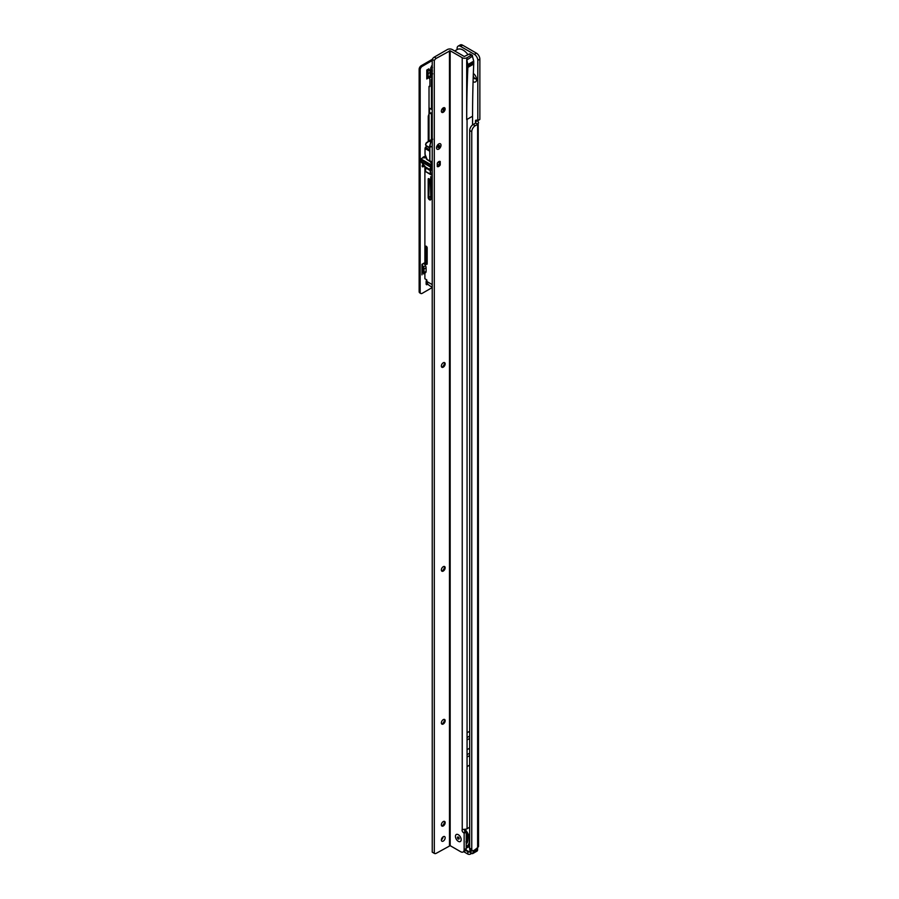 <?xml version="1.0" encoding="UTF-8"?>
<svg xmlns="http://www.w3.org/2000/svg" width="899" height="899" viewBox="0 0 899 899"><rect width="100%" height="100%" fill="white"/><g stroke="black" fill="none" stroke-linecap="round" stroke-linejoin="round"><path stroke-width="1.35" d="M473.975 74.01A2.686 1.551 -120 0 0 473.357 74.134A2.686 1.551 -120 0 0 473.324 74.145M473.222 76.988A2.686 1.551 -120 0 0 474.694 78.64A2.686 1.551 -120 0 0 476.032 78.775A2.686 1.551 -120 0 0 476.448 78.303M473.256 75.988A2.686 1.551 -120 0 0 475.043 78.449A2.686 1.551 -120 0 0 476.2 78.663M465.637 850.42L467.795 851.656L467.795 854.05L463.67 851.668M465.918 849.982L469.795 852.095L470.559 851.656A1.955 1.124 180 0 1 470.548 851.668M469.222 851.994A1.955 1.124 180 0 1 467.795 851.656M471.559 853.477L470.559 854.05A1.955 1.124 180 0 1 467.795 854.05M475.863 849.274L477.627 847.42A3.416 1.967 0 0 0 478.515 846.532L478.201 123.905A3.416 1.967 180 0 1 477.627 124.343L475.211 125.736A4.877 2.821 120 0 0 471.761 131.715L471.761 849.375A2.922 1.686 120 0 0 472.368 850.712A2.922 1.686 120 0 0 473.829 850.566L475.863 849.274M457.108 49.591L457.108 48.377A4.877 2.821 60 0 1 458.119 46.141A4.877 2.821 60 0 1 460.558 46.388L474.346 54.356A4.877 2.821 60 0 1 477.796 60.323L477.796 120.5L476.83 120.297A1.955 1.124 -120 0 0 475.863 120.208A1.955 1.124 -120 0 0 475.56 121.77L475.638 123.084L473.144 124.545A4.877 2.821 120 0 0 469.694 130.512L469.694 848.173A2.922 1.686 120 0 0 470.301 849.51L472.368 850.712M473.346 73.504A5.124 2.955 60 0 1 476.594 79.539A5.124 2.955 60 0 1 473.076 81.697M458.119 46.141L460.187 44.95A4.877 2.821 60 0 1 462.625 45.186L476.414 53.153A4.877 2.821 60 0 1 479.864 59.132L479.864 119.309L477.762 120.657M477.627 120.567L475.56 121.77L475.638 123.084L478.201 123.905M477.717 120.713L478.628 122.837M468.008 54.76A11.709 6.754 -120 0 0 463.109 50.086A11.709 6.754 -120 0 0 457.265 49.501L454.714 50.973M469.694 844.936L469.233 846.161A12.687 7.327 60 0 1 466.21 847.869M469.098 845.285L470.155 851.892L469.211 851.881L471.042 851.286L471.042 849.937M471.458 850.184L470.728 852.915M473.11 850.544L473.526 852.14L477.594 849.791L477.594 848.06M443.173 111.229L443.173 107.936M425.98 157.471L425.373 157.819M429.913 85.899L429.025 86.416L429.025 140.907M429.025 77.606L429.913 79.348L429.913 86.518L429.025 86.416M431.441 139.345L431.441 114.083L429.542 112.993L432.217 112.858M432.217 108.858L431.441 109.307L429.542 108.217L429.542 112.993M431.441 109.307L431.441 79.281L432.217 79.73M432.217 113.634L431.441 114.083M432.217 287.231L430.475 286.219A7.799 4.506 -60 0 1 430.239 286.073L427.654 284.241A7.799 4.506 -60 0 1 426.958 281.556L426.755 279.847L424.89 278.769L424.89 273.071M432.217 169.495L431.992 175.339L430.273 174.249L430.273 170.608L431.992 169.372M424.89 166.18L424.89 264.711M432.217 283.05L432.138 284.545A7.799 4.506 120 0 0 432.217 285.612M425.868 167.248L425.441 171.552L432.205 175.125M427.104 172.518L430.329 174.384L427.104 172.518M432.217 181.104L430.722 178.171L430.778 176.62L432.217 177.384M444.207 109.42L444.207 107.633M432.767 73.83L431.992 73.077L431.992 74.741M430.239 73.246L430.891 71.774A2.922 1.686 -60 0 1 431.115 71.347L432.419 70.841L431.587 72.909L431.7 71.684A2.439 1.405 120 0 0 431.52 72.044L430.205 73.774M430.722 178.171L432.149 177.339M431.913 71.291L431.115 71.347M432.217 166.585L431.734 166.866A1.955 1.124 -60 0 1 431.621 166.281L431.621 166.281A1.955 1.124 120 0 0 431.734 166.866L430.924 168.945L432.138 168.248L430.924 168.945L430.621 168.327L432.217 167.405M431.419 140.469L430.958 139.66L432.183 138.862L426.182 143.301L428.913 140.986L426.193 142.919L425.564 144.481M426.182 143.301A4.585 2.652 120 0 0 425.834 145.424L429.497 147.537A4.585 2.652 -60 0 1 429.846 145.413L430.767 142.031M432.711 139.188L432.048 140.3L432.352 138.952L431.104 139.772M425.834 145.424L425.587 144.312L425.834 145.424M430.396 147.088L429.497 147.537M425.901 143.705L425.587 144.312M431.003 141.143L430.52 141.93L428.924 140.986M431.981 164.483L430.924 165.483L430.981 167.293L420.608 161.269L425.384 166.933M431.734 166.866L429.868 168.765L431.734 166.866M426.092 157.819L422.822 157.819L420.923 158.909L420.608 161.269M432.217 169.001L430.464 169.9L429.868 168.765M426.789 79L426.789 70.043L427.564 71.482A2.922 1.686 60 0 1 428.171 73.527L428.171 77.123A2.922 1.686 60 0 1 427.564 78.46L428.913 77.674M425.452 155.864L423.204 157.156A1.461 0.843 120 0 0 422.395 158.067M423.407 164.371L423.058 164.427A1.461 0.843 120 0 0 422.215 165.708A1.461 0.843 120 0 0 422.474 166.787A1.461 0.843 120 0 0 423.204 166.72L424.721 165.843M426.643 279.78A3.899 2.248 120 0 0 426.137 281.915L426.137 283.983A1.461 0.843 120 0 0 426.441 284.657A1.461 0.843 120 0 0 427.621 284.196M432.217 66.414A1.461 0.843 120 0 0 430.722 68.346L430.722 70.167M419.136 291.534L420.17 292.13A2.922 1.686 120 0 0 420.777 293.467L419.743 292.872A2.922 1.686 -60 0 1 419.136 291.534L419.136 69.302A2.922 1.686 -60 0 1 421.204 65.717L422.238 66.324L432.217 60.559M422.238 66.324A2.922 1.686 120 0 0 420.17 69.908L419.136 69.302M420.17 292.13L420.17 69.908M420.777 293.467A2.922 1.686 120 0 0 422.238 293.321L432.217 287.556M429.025 114.297A3.416 1.967 120 0 0 428.239 116.814L428.239 141.435M421.957 274.869L421.957 264.317L423.418 266.947A2.922 1.686 60 0 1 424.025 268.981L424.025 272.577A2.922 1.686 60 0 1 423.418 273.925L424.092 273.532M421.204 65.717L432.228 59.356M427.834 283.927L426.8 283.32A1.461 0.843 -60 0 1 426.137 283.983M424.025 165.045L422.17 166.124L423.204 166.72M422.991 271.981L422.991 268.385L422.991 271.981A1.461 0.843 60 0 1 422.687 272.655L421.957 273.071M432.464 67.47L431.52 65.942M426.8 283.32L427.07 282.758M426.789 71.83L426.834 71.909A1.461 0.843 60 0 1 427.137 72.92L427.137 76.516A1.461 0.843 60 0 1 426.834 77.19L426.789 77.213M426.789 70.043L428.857 68.852L429.632 70.291A2.922 1.686 60 0 1 430.239 72.325L430.239 75.921A2.922 1.686 60 0 1 429.632 77.258L427.564 78.46L429.632 77.258M421.957 266.104L422.687 267.374A1.461 0.843 60 0 1 422.991 268.385M421.957 264.317L424.025 263.115L425.497 265.756A2.922 1.686 60 0 1 426.104 267.79L426.104 271.386A2.922 1.686 60 0 1 425.497 272.723L423.418 273.925L425.497 272.723M441.016 145.222A3.169 1.832 -60 0 1 438.768 149.099A3.169 1.832 -60 0 1 436.532 147.807L436.532 147.807A3.169 1.832 -60 0 1 438.768 143.93A3.169 1.832 -60 0 1 441.016 145.222M444.409 107.666A2.686 1.551 -60 0 1 444.803 108.779L444.803 108.779A2.686 1.551 -60 0 1 442.904 112.06A2.686 1.551 -60 0 1 442.904 112.072A2.686 1.551 -60 0 1 441.746 112.274M442.184 112.319A5.124 2.955 120 0 0 444.657 108.026M444.421 362.555A2.686 1.551 -60 0 1 444.814 363.668L444.814 363.668A2.686 1.551 -60 0 1 442.915 366.949A2.686 1.551 -60 0 1 441.757 367.163M442.196 367.208A5.124 2.955 120 0 0 444.668 362.915M444.421 566.471A2.686 1.551 -60 0 1 444.814 567.584L444.814 567.584A2.686 1.551 -60 0 1 442.926 570.865A2.686 1.551 -60 0 1 441.769 571.079M442.207 571.112A5.124 2.955 120 0 0 444.679 566.831M444.432 719.402A2.686 1.551 -60 0 1 444.825 720.515L444.825 720.515A2.686 1.551 -60 0 1 442.926 723.796A2.686 1.551 -60 0 1 441.769 724.01M442.207 724.055A5.124 2.955 120 0 0 444.679 719.762M444.432 821.36A2.686 1.551 -60 0 1 444.825 822.473L444.825 822.473A2.686 1.551 -60 0 1 442.926 825.754A2.686 1.551 -60 0 1 441.769 825.967M442.207 826.001A5.124 2.955 120 0 0 444.679 821.72M458.31 841.329A4.046 2.337 60 0 1 455.445 836.362A4.046 2.337 60 0 1 458.31 834.71L458.31 834.71A4.046 2.337 60 0 1 461.176 839.677A4.046 2.337 60 0 1 458.31 841.329A4.046 2.337 -120 0 0 461.176 839.677A4.046 2.337 -120 0 0 458.31 834.71L458.31 834.71A4.046 2.337 -120 0 0 455.445 836.362A4.046 2.337 -120 0 0 458.31 841.329M443.274 836.711A2.686 1.551 120 0 0 441.521 839.07A2.686 1.551 120 0 0 441.937 841.217A2.686 1.551 120 0 0 443.274 841.082A2.686 1.551 120 0 0 445.027 838.722A2.686 1.551 120 0 0 444.612 836.576A2.686 1.551 120 0 0 443.274 836.711M439.072 164.169L440.252 164.854L440.252 161.517A2.922 1.686 120 0 0 440.229 161.505L440.252 161.517M440.229 161.505A2.922 1.686 120 0 0 437.285 163.225L437.285 166.562A2.922 1.686 120 0 0 437.307 166.573A2.922 1.686 120 0 0 438.768 166.427A2.922 1.686 120 0 0 440.252 164.854M443.252 107.88A2.686 1.551 120 0 0 441.499 110.251A2.686 1.551 120 0 0 441.915 112.397A2.686 1.551 120 0 0 443.252 112.263A2.686 1.551 120 0 0 445.005 109.903A2.686 1.551 120 0 0 444.589 107.756A2.686 1.551 120 0 0 443.252 107.88M443.263 362.769A2.686 1.551 120 0 0 441.51 365.14A2.686 1.551 120 0 0 441.915 367.286A2.686 1.551 120 0 0 443.263 367.152A2.686 1.551 120 0 0 445.016 364.792A2.686 1.551 120 0 0 444.6 362.645A2.686 1.551 120 0 0 443.263 362.769M443.263 566.685A2.686 1.551 120 0 0 441.51 569.045A2.686 1.551 120 0 0 441.926 571.202A2.686 1.551 120 0 0 443.263 571.067A2.686 1.551 120 0 0 445.016 568.696A2.686 1.551 120 0 0 444.612 566.55A2.686 1.551 120 0 0 443.263 566.685M443.274 719.616A2.686 1.551 120 0 0 441.521 721.976A2.686 1.551 120 0 0 441.926 724.133A2.686 1.551 120 0 0 443.274 723.998A2.686 1.551 120 0 0 445.027 721.639A2.686 1.551 120 0 0 444.612 719.481A2.686 1.551 120 0 0 443.274 719.616M443.274 821.574A2.686 1.551 120 0 0 441.521 823.934A2.686 1.551 120 0 0 441.937 826.091A2.686 1.551 120 0 0 443.274 825.956A2.686 1.551 120 0 0 445.027 823.585A2.686 1.551 120 0 0 444.612 821.439A2.686 1.551 120 0 0 443.274 821.574M472.571 116.218A1265.253 730.494 -120 0 1 473.739 64.02L467.873 67.403L467.873 65.728L473.739 62.346L473.739 61.143L467.873 64.526L466.705 59.491L466.682 119.589L472.571 116.218L472.571 124.927M467.873 65.728L467.873 64.526M464.176 829.44A1.955 1.124 -120 0 0 465.525 831.429L466.21 832.047L466.21 848.555A4.877 2.821 60 0 1 465.199 850.791L463.131 851.982A4.877 2.821 60 0 1 460.693 851.735L450.174 845.667L450.152 50.737L436.352 58.3L434.284 57.109A3.899 2.248 -60 0 0 432.217 59.379L432.239 852.151L434.307 853.353L434.284 60.57L432.217 59.379M466.705 60.132L472.571 56.109A1.955 1.124 -60 0 0 472.166 55.221A1.955 1.124 -60 0 0 471.188 55.311L469.121 54.12L464.289 56.502L452.219 49.535A3.416 1.967 -0 0 0 447.387 49.535L434.284 57.109M469.121 54.12A1.955 1.124 -60 0 1 470.098 54.019L472.166 55.221M467.053 59.3L466.682 59.48A3.416 1.967 180 0 0 467.053 59.3L467.053 57.705A3.416 1.967 180 0 1 462.221 57.705L450.152 50.737M471.188 55.311L467.053 57.705M469.694 827.17A4.877 2.821 -60 0 1 469.143 827.541L467.075 828.743A3.416 1.967 180 0 1 466.098 829.136L462.243 829.563A1.955 1.124 -120 0 0 463.446 832.62L464.142 833.249L464.142 849.746A4.877 2.821 60 0 1 463.131 851.982M441.387 839.778A2.686 1.551 120 0 0 443.095 836.823M450.174 845.667L436.375 853.23A3.899 2.248 -60 0 1 434.431 853.432A3.899 2.248 -60 0 1 434.307 853.353M434.284 60.57A3.899 2.248 -60 0 1 436.352 58.3M473.739 61.143L472.571 56.749M473.739 64.02L473.739 62.346M466.075 831.755L464.008 832.946M469.694 765.094L467.075 766.611L467.064 732.764L469.694 731.247M467.064 749.687L469.694 748.17M467.873 66.56L473.739 63.177M467.873 67.403A1265.253 730.494 -120 0 0 466.705 119.601M467.671 66.032L473.537 62.638M467.244 837.362A5.36 3.102 60 0 1 467.222 837.699A5.36 3.102 60 0 1 466.21 839.655M466.21 834.182A7.945 4.585 60 0 1 467.559 839.172A7.945 4.585 60 0 1 466.21 842.61M466.21 842.284A7.653 4.416 -120 0 0 467.559 839.059M467.424 840.217L467.525 839.576M467.278 839.441A1.933 1.113 60 0 0 467.165 839.329L466.244 839.958A1.315 0.764 60 0 1 467.064 841.262M466.592 841.936A1.551 1.551 0 0 1 466.21 841.756A1.146 0.663 60 0 0 466.244 841.79L465.929 841.891M467.536 838.598A1.315 0.764 60 0 1 467.222 838.171L467.39 837.913M466.21 834.07A9.069 5.237 60 0 1 466.21 843.914M465.008 829.35A11.709 6.754 60 0 1 469.694 838.688M469.694 842.857A11.709 6.754 60 0 1 467.469 846.251A11.709 6.754 60 0 1 466.21 846.712M466.21 846.296A11.215 6.473 -120 0 0 469.278 839.542A11.215 6.473 -120 0 0 464.367 829.429M458.31 839.014A1.225 0.708 -120 0 0 459.175 838.52L459.175 838.52A1.225 0.708 -120 0 0 457.445 837.52A1.225 0.708 -120 0 0 458.31 839.014M438.768 145.559L438.768 145.559A1.169 0.674 120 0 0 438.768 147.47A1.169 0.674 120 0 0 438.768 145.559M438.768 143.93A3.169 1.832 -60 0 1 441.016 145.222A3.169 1.832 -60 0 1 438.768 149.099A3.169 1.832 -60 0 1 436.532 147.807A3.169 1.832 -60 0 1 438.768 143.93L438.768 143.93M437.285 165.079A1.663 0.955 120 0 0 438.218 165.079A1.663 0.955 120 0 0 439.386 163.045A1.663 0.955 120 0 0 438.218 162.371A1.663 0.955 120 0 0 437.285 163.438M438.218 165.079L438.015 165.191A1.955 1.124 -60 0 1 437.285 165.371M438.498 161.831A1.955 1.124 -60 0 1 438.982 161.91A1.955 1.124 -60 0 1 439.386 162.809A1.955 1.124 -60 0 1 439.386 162.933M432.217 147.189L429.868 145.84L431.16 140.817M432.217 162.326L429.868 160.696M432.217 141.435L431.205 140.851L429.868 145.84L429.868 160.977L431.79 163.573M429.789 151.212L425.047 148.481L425.047 154.426L427.328 159.853M426.767 146.29L425.53 147.436A0.978 0.562 120 0 0 425.047 148.481L424.98 154.37M429.891 161.135L426.587 159.157M431.599 163.427L432.217 164.978M470.975 851.758L470.559 854.05M469.694 848.173L471.761 849.375M469.694 130.512L471.761 131.715M473.144 124.545L475.211 125.736M477.627 847.42L477.627 124.343M475.56 123.152L475.56 121.77M477.796 120.5L479.864 119.309M460.558 46.388L462.625 45.186M474.346 54.356L476.414 53.153M477.796 60.323L479.864 59.132M466.862 846.532A11.709 6.754 -120 0 0 468.132 846.071A11.709 6.754 -120 0 0 468.885 845.51M477.167 848.049L473.526 850.78M470.076 849.33L470.076 851.611M473.11 852.14L473.526 852.14A2.922 1.686 60 0 1 472.919 853.477A2.922 1.686 60 0 1 471.458 853.331L471.245 853.218A2.63 1.517 -120 0 0 473.11 852.14L473.11 850.836M469.469 852.117L465.862 850.106M477.639 848.083L476.987 851.128A2.922 1.686 -120 0 0 477.594 849.791L477.594 849.555M432.217 68.931L430.149 71.246A2.439 1.405 -60 0 1 431.329 69.729L432.217 69.897M431.587 69.538A77.55 44.781 -60 0 1 432.217 69.088A78.044 45.062 120 0 0 431.621 69.56A2.922 1.686 120 0 0 430.205 71.381L430.138 71.538M431.992 74.977L431.992 77.932L430.621 77.606L430.205 76.336M430.924 180.699L430.924 199.016A1.955 1.124 60 0 1 429.542 199.814A1.955 1.124 60 0 1 428.171 197.42L428.171 179.103A0.978 0.562 60 0 1 428.857 178.71L430.239 179.508A0.978 0.562 60 0 1 430.924 180.699L430.868 180.339M425.373 262.722L425.373 246.787A1.27 0.73 60 0 1 427.171 247.821L427.171 263.755A1.27 0.73 60 0 1 425.373 262.722L425.789 262.722A0.978 0.562 -120 0 0 427.137 263.733M426.958 281.556L432.138 284.545M430.621 74.066L430.621 76.898L431.587 76.336L431.587 72.909M431.913 76.763L430.823 77.247L431.913 77.741M425.789 167.203L425.283 167.652L430.475 170.248L430.688 174.249L425.328 171.383M425.373 171.181L425.283 167.652L430.273 170.608L432.205 169.731M429.059 178.991L428.857 197.42A1.461 0.843 -120 0 0 429.497 198.893A1.461 0.843 -120 0 0 430.621 199.286A1.461 0.843 -120 0 0 430.868 198.982M430.79 197.994A1.461 0.843 60 0 1 430.239 196.634L428.171 197.42M430.79 196.566L430.239 179.665M427.081 263.025A0.978 0.562 60 0 1 426.755 262.16L425.789 262.722L425.789 246.787L426.384 246.438M427.081 262.126L426.755 246.809M426.384 246.348A0.978 0.562 -120 0 0 425.789 246.787L425.373 246.787M431.52 72.044L430.07 71.291M431.913 74.864L431.992 77.685M430.621 77.606L430.205 76.898M429.205 178.901L428.171 179.103M430.924 199.016L430.79 180.497L428.857 178.71M430.621 199.286L430.924 198.623M431.273 164.888L420.923 158.909M430.924 165.483L420.575 159.516M430.924 167.102L420.575 161.135M430.385 169.821L425.216 166.832M430.239 75.921L428.171 77.123M430.239 72.325L428.171 73.527M429.632 70.291L427.564 71.482M428.913 69.054L426.845 70.246M426.104 271.386L424.025 272.577M426.104 267.79L424.025 268.981M425.497 265.756L423.418 266.947M424.092 263.317L422.024 264.52M467.075 766.611L467.075 828.743M467.053 119.41L467.064 732.764M449.478 845.667L449.455 50.737M462.221 57.705L462.243 829.563M464.142 833.249L466.21 832.047M464.142 849.746L466.21 848.555M465.525 831.429L463.446 832.62M467.064 739.922L469.694 738.416M467.075 754.666L469.694 753.148M467.075 757.048L469.694 755.542M467.064 737.54L469.694 736.023M426.665 146.222L425.396 147.414L429.789 149.886M425.485 147.414L426.722 146.256M432.217 140.109L431.396 140.581L432.217 141.053M430.048 161.562L426.553 159.213L425.047 154.19M429.789 145.728L429.789 160.842L432.161 164.82M477.695 120.724L479.763 119.533M467.469 846.251L468.132 846.071M476.987 851.128L472.919 853.477L470.784 853.05M425.991 246.337L427.081 247.708L426.969 263.958M429.171 147.672L426.396 146.076M430.464 169.9L425.283 166.911M434.431 853.432L432.352 852.23M467.278 836.98A1.551 1.551 0 0 0 467.491 838.138M467.446 838.958A1.551 1.551 0 0 0 466.873 838.924M429.789 145.705L431.115 140.738L432.217 140.008"/></g></svg>
